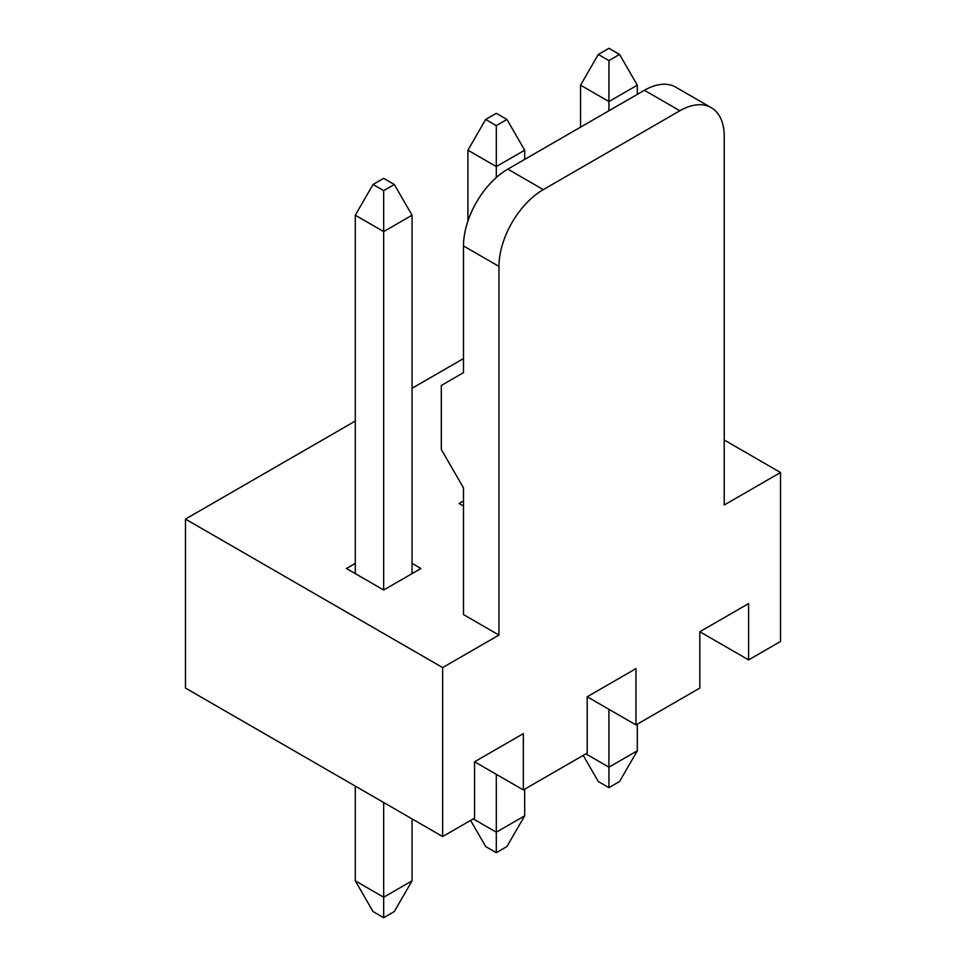 <?xml version="1.0" encoding="UTF-8"?>
<svg xmlns="http://www.w3.org/2000/svg" width="966" height="966" viewBox="0 0 966 966"><rect width="100%" height="100%" fill="white"/><g stroke="black" fill="none" stroke-linecap="round" stroke-linejoin="round"><path stroke-width="1.45" d="M585.867 753.854L608.93 767.173L637.306 750.787L619.568 781.506L608.93 787.652L598.292 781.506L583.21 755.388M608.93 787.652L608.93 709.31M608.93 110.764L608.93 101.551L580.554 85.165L580.554 127.15M637.306 750.787L637.306 724.162M637.306 94.378L637.306 85.165L608.93 101.551L608.93 60.592L619.568 54.446L608.93 48.3L598.292 54.446L608.93 60.592M619.568 54.446L637.306 85.165M598.292 54.446L580.554 85.165M473.243 818.878L496.307 832.197L524.683 815.811L506.945 846.53L496.307 852.676L485.656 846.53L470.587 820.412M496.307 852.676L496.307 774.334M496.307 177.551L496.307 166.575L467.918 150.189L467.918 221.057M524.683 815.811L524.683 789.186M524.683 159.402L524.683 150.189L496.307 166.575L496.307 125.616L506.945 119.47L496.307 113.324L485.656 119.47L496.307 125.616M506.945 119.47L524.683 150.189M485.656 119.47L467.918 150.189M383.671 917.7L383.671 897.221L412.059 880.835L394.321 911.554L383.671 917.7L373.033 911.554L355.295 880.835L383.671 897.221L383.671 802.492M412.059 563.383L420.922 568.503L383.671 590.009L383.671 231.599L355.295 215.213L355.295 573.623M412.059 880.835L412.059 818.878M412.059 573.623L412.059 215.213L383.671 231.599L383.671 190.64L394.321 184.494L383.671 178.348L373.033 184.494L383.671 190.64M355.295 786.107L355.295 880.835M394.321 184.494L412.059 215.213M373.033 184.494L355.295 215.213M383.671 590.009L346.432 568.503L355.295 563.383M724.222 439.989L780.528 472.507L724.222 505.013L724.222 136.363A62.705 36.201 120 0 0 711.23 107.661A62.705 36.201 120 0 0 679.871 110.764L644.407 90.285A62.705 36.201 -60 0 1 675.753 87.181L711.23 107.661M185.472 519.092L442.645 667.578L442.645 836.544L185.472 688.058L185.472 519.092L355.295 421.043M412.059 388.284L463.487 358.579M644.407 90.285L507.826 169.135A62.705 36.201 -60 0 0 463.487 245.932L463.487 372.659L441.317 385.458L441.317 449.456L463.487 487.866L463.487 614.581L498.963 635.073L442.645 667.578M463.487 506.039L459.055 503.479L463.487 500.919M523.355 789.947L474.572 761.788L523.355 733.629L523.355 789.947L587.207 753.082L587.207 696.764L635.978 668.605L635.978 724.923L587.207 696.764M442.645 836.544L474.572 818.117L474.572 761.788M635.978 724.923L699.831 688.058L699.831 631.74L748.602 603.581L748.602 659.899L699.831 631.74M507.826 169.135L543.303 189.614A62.705 36.201 120 0 0 498.963 266.411L498.963 635.073M780.528 472.507L780.528 641.472L748.602 659.899M543.303 189.614L679.871 110.764M463.487 245.932L498.963 266.411"/></g></svg>
